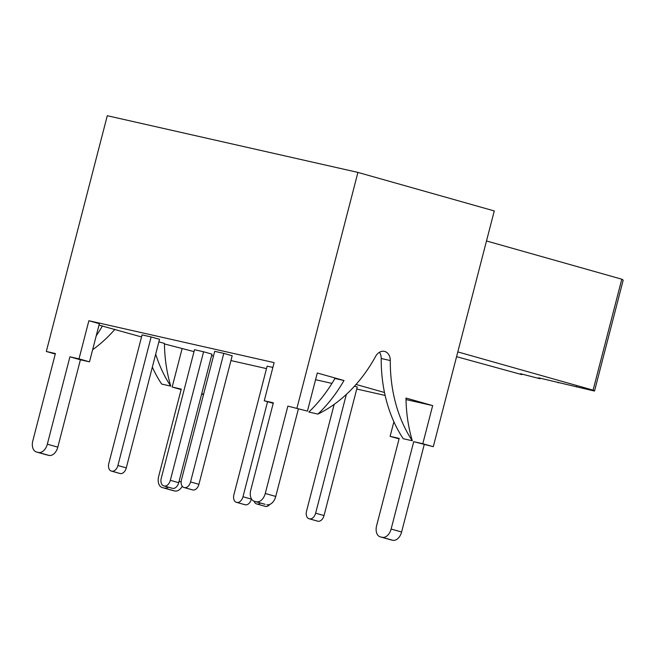 <?xml version="1.0" encoding="UTF-8"?>
<svg xmlns="http://www.w3.org/2000/svg" width="656" height="656" viewBox="0 0 656 656"><rect width="100%" height="100%" fill="white"/><g stroke="black" fill="none" stroke-linecap="round" stroke-linejoin="round"><path stroke-width="0.98" d="M307.434 411.123L287.869 406.113L307.434 411.123L317.299 372.993L343.99 380.529A137.202 104.296 102.7 0 1 317.922 414.092A137.629 104.616 102.7 0 0 375.609 356.397A10.57 8.036 102.7 0 1 384.449 351.386A10.57 8.036 102.7 0 1 390.295 360.546A137.629 104.616 102.7 0 0 412.312 440.766L403.235 438.716A137.629 104.616 102.7 0 1 384.49 392.493L356.036 384.449M264.647 504.177A10.029 6.511 -74.2 0 0 264.86 504.243A10.029 6.511 -74.2 0 0 265.081 504.3L254.594 501.34L265.081 504.3M298.357 409.073L275.758 496.444A10.029 6.511 105.8 0 1 266.894 504.71M287.869 406.113L265.27 493.476A10.029 6.511 105.8 0 1 256.406 501.75M55.268 354.01L46.314 351.477L55.391 353.527L32.8 440.898A10.029 6.511 -74.2 0 0 36.433 451.984A10.029 6.511 -74.2 0 0 36.646 452.041L48.954 455.42A10.029 6.511 -74.2 0 0 57.818 447.146L47.33 444.186A10.029 6.511 -74.2 0 1 38.466 452.451L36.646 452.041M57.818 447.146L80.409 359.783L69.921 356.815L47.33 444.186M69.921 356.815L79.007 358.873L88.872 320.735L99.359 323.695L89.495 361.833L79.007 358.873M273.216 403.301L264.261 400.767L274.118 362.629L88.872 320.735M264.261 400.767L273.339 402.825L250.74 490.188A10.029 6.511 -74.2 0 0 254.372 501.282A10.029 6.511 -74.2 0 0 254.594 501.34M296.947 408.163L357.922 172.405L494.263 210.937L433.288 446.695L413.723 441.677L391.124 529.048A10.029 6.511 105.8 0 1 382.259 537.313L380.447 536.903A10.029 6.511 105.8 0 1 380.226 536.846A10.029 6.511 105.8 0 1 376.601 525.759L399.192 438.388L390.115 436.338L393.879 421.759M46.314 351.477L107.281 115.718L357.922 172.405M412.312 440.766A137.202 104.296 102.7 0 1 405.982 398.053L432.665 405.597L422.8 443.735L433.288 446.695M432.665 405.597L406.007 399.561M385.129 395.437L356.749 389.016M331.952 383.407L315.561 379.701M266.516 368.606L230.937 360.562M213.495 356.019L211.593 355.593M194.012 351.616L164.435 343.933M155.702 354.15A137.629 104.616 102.7 0 0 170.765 386.13A137.202 104.296 102.7 0 1 164.426 343.416L158.875 341.85M98.99 325.122L141.532 336.946M317.922 414.092L308.845 412.034A137.202 104.296 102.7 0 0 334.904 378.479L343.99 380.529M192.192 489.811A6.88 4.469 -74.2 0 0 192.339 489.86A6.88 4.469 -74.2 0 0 192.495 489.893L192.856 489.975A6.88 4.469 105.8 0 0 198.932 484.308L232.183 355.749L223.794 353.379L214.709 351.329L181.466 479.88A6.88 4.469 -74.2 0 0 183.951 487.49A6.88 4.469 -74.2 0 0 184.098 487.523L184.467 487.605A6.88 4.469 105.8 0 0 190.543 481.939L223.794 353.379M272.88 367.442L267.148 366.146L233.905 494.698A6.88 4.469 -74.2 0 0 236.39 502.307A6.88 4.469 -74.2 0 0 236.537 502.34L236.906 502.422A6.88 4.469 105.8 0 0 242.982 496.756L267.566 401.702M317.283 521.061A6.88 4.469 -74.2 0 0 317.43 521.11A6.88 4.469 -74.2 0 0 317.578 521.143L317.939 521.225A6.88 4.469 105.8 0 0 324.023 515.559L357.266 386.999L354.461 386.212M171.987 488.203A6.88 4.469 -74.2 0 0 172.134 488.244A6.88 4.469 -74.2 0 0 172.282 488.285L172.643 488.367A6.88 4.469 105.8 0 0 178.727 482.693L211.97 354.142L203.581 351.772L194.504 349.714L161.253 478.273A6.88 4.469 -74.2 0 0 163.746 485.875A6.88 4.469 -74.2 0 0 163.893 485.916L164.254 485.998A6.88 4.469 105.8 0 0 170.339 480.323L203.581 351.772M151.142 336.946L142.065 334.896L108.814 463.448A6.88 4.469 -74.2 0 0 111.307 471.057A6.88 4.469 -74.2 0 0 111.454 471.09L111.815 471.172A6.88 4.469 105.8 0 0 117.9 465.506L151.142 336.946L159.531 339.316L126.288 467.876A6.88 4.469 105.8 0 1 120.204 473.55L111.454 471.09M46.699 454.887A10.029 6.511 -74.2 0 0 46.92 454.952A10.029 6.511 -74.2 0 0 47.134 455.01M181.122 389.574L172.167 387.04L182.032 348.91M152.34 367.147A137.629 104.616 102.7 0 0 161.679 384.08L170.765 386.13M80.409 359.783L89.495 361.833M390.295 360.546L381.218 358.496A10.57 8.036 102.7 0 0 379.48 352.264M381.218 358.496A137.629 104.616 102.7 0 0 384.49 392.493M422.8 443.735L413.723 441.677M424.211 444.645L401.611 532.008A10.029 6.511 105.8 0 1 392.747 540.282L390.935 539.872A10.029 6.511 105.8 0 1 390.714 539.814A10.029 6.511 105.8 0 1 390.5 539.749M172.561 490.45A10.029 6.511 -74.2 0 0 172.774 490.516A10.029 6.511 -74.2 0 0 172.987 490.573L174.808 490.983A10.029 6.511 -74.2 0 0 182.253 486.276M390.115 436.338L399.069 438.872M203.631 394.158L201.736 393.731M174.808 490.983L164.32 488.023A10.029 6.511 -74.2 0 0 168.305 487.162M164.32 488.023L172.987 490.573M172.167 387.04L181.253 389.098L158.654 476.461A10.029 6.511 -74.2 0 0 162.286 487.556A10.029 6.511 -74.2 0 0 162.499 487.613M96.211 335.847A137.202 104.296 102.7 0 0 102.434 325.901M92.619 349.738A137.629 104.616 102.7 0 0 114.841 329.402M260.457 502.996A6.88 4.469 105.8 0 1 257.111 504.038L256.75 503.956A6.88 4.469 -74.2 0 1 256.603 503.915A6.88 4.469 -74.2 0 1 254.134 501.209M269.764 504.431A6.88 4.469 105.8 0 1 265.5 506.407L256.75 503.956M244.631 504.628A6.88 4.469 -74.2 0 0 244.778 504.677A6.88 4.469 -74.2 0 0 244.934 504.718L245.295 504.8A6.88 4.469 105.8 0 0 251.371 499.126L251.445 498.847M324.023 515.559L315.634 513.189A6.88 4.469 105.8 0 1 309.55 518.855L309.189 518.773A6.88 4.469 -74.2 0 1 309.042 518.74A6.88 4.469 -74.2 0 1 306.549 511.131L334.158 404.383M315.634 513.189L346.352 394.395M203.524 394.576L201.654 394.043M457.806 351.911L593.098 390.148L621.79 279.202L623.2 280.112L594.508 391.058L593.098 390.148M456.568 356.684L521.856 374.625L520.454 373.715L540.019 378.733L538.617 377.823L594.508 391.058M486.498 240.965L621.79 279.202M521.856 374.625L521.996 374.109M540.019 378.733L540.159 378.217M558.182 382.842L558.313 382.325M576.345 386.95L576.476 386.433M275.758 496.444L265.27 493.476M48.954 455.42L38.466 452.451M198.932 484.308L190.543 481.939M251.371 499.126L242.982 496.756M178.727 482.693L170.339 480.323M126.288 467.876L117.9 465.506M390.935 539.872L380.447 536.903M392.747 540.282L382.259 537.313M401.611 532.008L391.124 529.048M181.146 482.004L179.055 481.414M265.5 506.407L257.111 504.038M192.856 489.975L184.467 487.605M192.495 489.893L184.098 487.523M244.934 504.718L236.537 502.34M245.295 504.8L236.906 502.422M317.939 521.225L309.55 518.855M317.578 521.143L309.189 518.773M172.282 488.285L163.893 485.916M172.643 488.367L164.254 485.998M120.204 473.55L111.815 471.172M254.372 501.282L264.86 504.243M36.433 451.984L46.92 454.952M390.714 539.814L380.226 536.846M162.286 487.556L172.774 490.516M264.991 506.293L256.603 503.915M192.339 489.86L183.951 487.49M244.778 504.677L236.39 502.307M317.43 521.11L309.042 518.74M172.134 488.244L163.746 485.875M119.695 473.427L111.307 471.057"/></g></svg>
